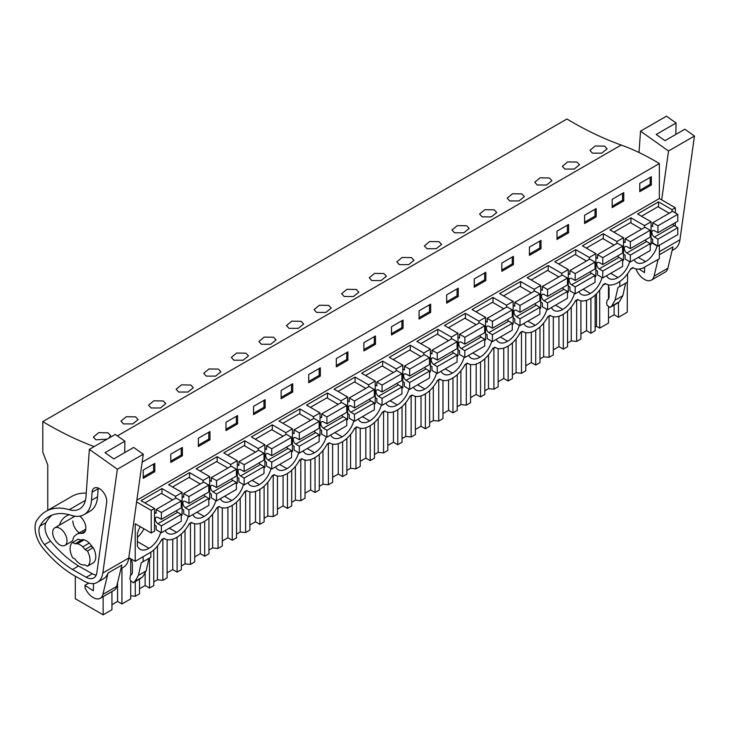 <?xml version="1.0" encoding="UTF-8"?>
<svg xmlns="http://www.w3.org/2000/svg" width="731" height="731" viewBox="0 0 731 731"><rect width="100%" height="100%" fill="white"/><g stroke="black" fill="none" stroke-linecap="round" stroke-linejoin="round"><path stroke-width="1.1" d="M94.171 446.595A374.519 216.23 -120 0 1 42.8 421.604L566.936 118.998A374.519 216.23 -120 0 0 621.176 145.04L117.389 435.895M675.353 212.931L675.353 207.768L659.353 198.53L659.353 163.57A252.076 145.533 -120 0 0 621.176 145.04M675.353 226.254L675.353 222.626M643.033 267.975L659.353 258.737L659.353 245.241M627.28 282.248L627.28 312.21L618.481 317.291L614.113 314.769L608.494 318.003M42.8 421.604L42.8 452.187L47.771 464.98L47.771 510.311M121.931 568.142L121.931 603.97L130.73 598.89L130.73 581.099M121.931 603.97L117.563 601.449L111.944 604.683M75.302 576.202L75.302 598.744L103.144 614.817L111.944 609.736L111.944 591.553M595.144 327.086L596.505 326.291L599.694 328.137L608.494 323.056L608.494 307.248M590.895 298.257L590.895 333.217L595.144 330.759L595.144 295.096M590.895 333.217L586.527 330.695L580.907 333.93M567.558 343.013L571.249 340.884L576.658 341.432L580.907 338.983L580.907 300.797M563.309 314.184L563.309 349.144L567.558 346.686L567.558 311.022M563.309 349.144L558.941 346.622L553.321 349.857M539.971 358.939L543.663 356.81L549.072 357.358L553.321 354.91L553.321 316.724M535.722 330.11L535.722 365.071L539.971 362.613L539.971 326.949M535.722 365.071L531.355 362.549L525.735 365.783M512.385 374.866L516.077 372.737L521.486 373.285L525.735 370.836L525.735 332.651M508.136 346.037L508.136 380.997L512.385 378.539L512.385 342.876M508.136 380.997L503.769 378.475L498.149 381.71M484.799 390.793L488.491 388.664L493.9 389.212L498.149 386.763L498.149 348.577M480.55 361.964L480.55 396.924L484.799 394.466L484.799 358.802M480.55 396.924L476.183 394.402L470.563 397.637M457.213 406.719L460.905 404.59L466.314 405.138L470.563 402.69L470.563 364.504M452.964 377.89L452.964 412.851L457.213 410.393L457.213 374.729M452.964 412.851L448.596 410.329L442.977 413.563M429.627 422.646L433.319 420.517L438.728 421.065L442.977 418.616L442.977 380.431M425.378 393.817L425.378 428.777L429.627 426.319L429.627 390.656M425.378 428.777L421.01 426.255L415.391 429.49M402.041 438.573L405.732 436.444L411.142 436.992L415.391 434.543L415.391 396.357M397.792 409.744L397.792 444.704L402.041 442.246L402.041 406.582M397.792 444.704L393.424 442.182L387.805 445.417M374.455 454.499L378.146 452.37L383.556 452.918L387.805 450.47L387.805 412.284M370.206 425.67L370.206 460.631L374.455 458.173L374.455 422.509M370.206 460.631L365.838 458.109L360.219 461.343M346.869 470.426L350.56 468.297L355.97 468.845L360.219 466.396L360.219 428.211M342.62 441.597L342.62 476.557L346.869 474.099L346.869 438.436M342.62 476.557L338.252 474.035L332.632 477.27M319.283 486.353L322.974 484.224L328.383 484.772L332.632 482.323L332.632 444.137M315.034 457.524L315.034 492.484L319.283 490.026L319.283 454.362M315.034 492.484L310.666 489.962L305.046 493.197M291.696 502.279L295.388 500.15L300.797 500.698L305.046 498.25L305.046 460.064M287.447 473.45L287.447 508.41L291.696 505.953L291.696 470.289M287.447 508.41L283.08 505.889L277.46 509.123M264.11 518.206L267.802 516.077L273.211 516.625L277.46 514.176L277.46 475.991M259.861 489.377L259.861 524.337L264.11 521.879L264.11 486.216M259.861 524.337L255.494 521.815L249.874 525.05M236.524 534.133L240.216 532.004L245.625 532.552L249.874 530.103L249.874 491.917M232.275 505.304L232.275 540.264L236.524 537.806L236.524 502.142M232.275 540.264L227.908 537.742L222.288 540.977M208.938 550.059L212.63 547.93L218.039 548.478L222.288 546.03L222.288 507.844M204.689 521.23L204.689 556.19L208.938 553.732L208.938 518.069M204.689 556.19L200.321 553.669L194.702 556.903M181.352 565.986L185.044 563.857L190.453 564.405L194.702 561.956L194.702 523.771M177.103 537.157L177.103 572.117L181.352 569.659L181.352 533.995M177.103 572.117L172.735 569.595L167.116 572.83M153.766 581.913L157.457 579.784L162.867 580.332L167.116 577.883L167.116 539.697M149.517 558.082L149.517 588.044L153.766 585.586L153.766 549.922M149.517 588.044L145.149 585.522L139.53 588.757M130.73 595.792L135.281 596.258L139.53 593.81L139.53 579.098M608.494 299.299L608.494 285.83M618.481 302.406L618.481 317.291M599.694 290.079L599.694 328.137M129.972 558.31L128.574 559.124M633.183 267.793L630.332 269.437M605.597 283.719L602.746 285.364M578.011 299.646L575.16 301.291M550.425 315.573L547.574 317.217M522.839 331.499L519.988 333.144M495.252 347.426L492.402 349.071M467.666 363.353L464.815 364.997M440.08 379.279L437.229 380.924M412.494 395.206L409.643 396.851M384.908 411.133L382.057 412.777M357.322 427.059L354.471 428.704M329.736 442.986L326.885 444.631M302.15 458.913L299.299 460.557M274.564 474.839L271.713 476.484M246.977 490.766L244.127 492.411M219.391 506.693L216.54 508.337M191.805 522.619L188.954 524.264M164.219 538.546L161.368 540.191M163.863 538.336L164.612 538.765A23.41 13.514 120 0 1 163.908 538.308L161.697 539.579A23.41 13.514 120 0 1 151.381 551.859L135.217 561.344L135.217 523.752L151.216 532.99L151.216 510.375L136.606 501.941M164.612 538.765A23.41 13.514 120 0 0 176.317 537.614L176.875 537.294A23.41 13.514 120 0 0 189.283 523.652L191.495 522.382A23.41 13.514 120 0 0 192.198 522.839A23.41 13.514 120 0 0 203.903 521.687L204.461 521.367A23.41 13.514 120 0 0 216.869 507.725L219.081 506.455A23.41 13.514 120 0 0 219.784 506.912A23.41 13.514 120 0 0 231.489 505.761L232.047 505.441A23.41 13.514 120 0 0 244.456 491.799L246.667 490.528A23.41 13.514 120 0 0 247.37 490.985A23.41 13.514 120 0 0 259.076 489.834L259.633 489.514A23.41 13.514 120 0 0 272.042 475.872L274.253 474.602A23.41 13.514 120 0 0 274.957 475.059A23.41 13.514 120 0 0 286.662 473.907L287.219 473.587A23.41 13.514 120 0 0 299.628 459.945L301.839 458.675A23.41 13.514 120 0 0 302.543 459.132A23.41 13.514 120 0 0 314.248 457.981L314.805 457.661A23.41 13.514 120 0 0 327.214 444.019L329.425 442.748A23.41 13.514 120 0 0 330.129 443.205A23.41 13.514 120 0 0 341.834 442.054L342.391 441.734A23.41 13.514 120 0 0 354.8 428.092L357.011 426.822A23.41 13.514 120 0 0 357.715 427.279A23.41 13.514 120 0 0 369.42 426.127L369.977 425.808A23.41 13.514 120 0 0 382.386 412.165L384.597 410.895A23.41 13.514 120 0 0 385.301 411.352A23.41 13.514 120 0 0 397.006 410.201L397.563 409.881A23.41 13.514 120 0 0 409.972 396.239L412.183 394.968A23.41 13.514 120 0 0 412.887 395.425A23.41 13.514 120 0 0 424.592 394.274L425.15 393.954A23.41 13.514 120 0 0 437.558 380.312L439.77 379.042A23.41 13.514 120 0 0 440.473 379.499A23.41 13.514 120 0 0 452.178 378.347L452.736 378.028A23.41 13.514 120 0 0 465.144 364.385L467.356 363.115A23.41 13.514 120 0 0 468.059 363.572A23.41 13.514 120 0 0 479.764 362.421L480.322 362.101A23.41 13.514 120 0 0 492.731 348.459L494.942 347.188A23.41 13.514 120 0 0 495.645 347.645A23.41 13.514 120 0 0 507.351 346.494L507.908 346.174A23.41 13.514 120 0 0 520.317 332.532L522.528 331.262A23.41 13.514 120 0 0 523.232 331.719A23.41 13.514 120 0 0 534.937 330.567L535.494 330.248A23.41 13.514 120 0 0 547.903 316.605L550.114 315.335A23.41 13.514 120 0 0 550.818 315.792A23.41 13.514 120 0 0 562.523 314.641L563.08 314.321A23.41 13.514 120 0 0 575.489 300.679L577.7 299.408A23.41 13.514 120 0 0 578.404 299.865A23.41 13.514 120 0 0 590.109 298.714L590.666 298.394A23.41 13.514 120 0 0 603.075 284.752L605.286 283.482A23.41 13.514 120 0 0 605.99 283.939A23.41 13.514 120 0 0 617.695 282.787L618.252 282.468A23.41 13.514 120 0 0 630.661 268.825L632.872 267.555A23.41 13.514 120 0 0 633.576 268.012A23.41 13.514 120 0 0 643.189 267.911L643.189 268.067M634.161 259.788A17.169 9.914 120 0 0 636.701 262.612A17.169 9.914 120 0 0 645.555 261.597A17.169 9.914 120 0 0 657.142 245.981L651.074 242.482M523.816 323.495A17.169 9.914 120 0 0 526.357 326.318A17.169 9.914 120 0 0 535.211 325.304A17.169 9.914 120 0 0 546.889 309.368M551.402 307.568A17.169 9.914 120 0 0 553.943 310.392A17.169 9.914 120 0 0 562.797 309.377A17.169 9.914 120 0 0 574.475 293.442M578.989 291.642A17.169 9.914 120 0 0 581.529 294.465A17.169 9.914 120 0 0 590.383 293.451A17.169 9.914 120 0 0 602.061 277.515M606.575 275.715A17.169 9.914 120 0 0 609.115 278.538A17.169 9.914 120 0 0 617.969 277.524A17.169 9.914 120 0 0 629.647 261.588M413.472 387.202A17.169 9.914 120 0 0 416.012 390.025A17.169 9.914 120 0 0 424.866 389.011A17.169 9.914 120 0 0 436.544 373.075M468.644 355.348A17.169 9.914 120 0 0 471.184 358.172A17.169 9.914 120 0 0 480.039 357.157A17.169 9.914 120 0 0 491.716 341.222M496.23 339.422A17.169 9.914 120 0 0 498.77 342.245A17.169 9.914 120 0 0 507.625 341.231A17.169 9.914 120 0 0 519.302 325.295M192.783 514.615A17.169 9.914 120 0 0 195.323 517.438A17.169 9.914 120 0 0 204.177 516.424A17.169 9.914 120 0 0 215.855 500.488M385.886 403.128A17.169 9.914 120 0 0 388.426 405.952A17.169 9.914 120 0 0 397.28 404.937A17.169 9.914 120 0 0 408.958 389.002M220.369 498.688A17.169 9.914 120 0 0 222.909 501.512A17.169 9.914 120 0 0 231.764 500.497A17.169 9.914 120 0 0 243.441 484.562M303.127 450.908A17.169 9.914 120 0 0 305.668 453.732A17.169 9.914 120 0 0 314.522 452.717A17.169 9.914 120 0 0 326.2 436.782M330.714 434.982A17.169 9.914 120 0 0 333.254 437.805A17.169 9.914 120 0 0 342.108 436.791A17.169 9.914 120 0 0 353.786 420.855M358.3 419.055A17.169 9.914 120 0 0 360.84 421.878A17.169 9.914 120 0 0 369.694 420.864A17.169 9.914 120 0 0 381.372 404.928M247.955 482.762A17.169 9.914 120 0 0 250.495 485.585A17.169 9.914 120 0 0 259.35 484.571A17.169 9.914 120 0 0 271.027 468.635M275.541 466.835A17.169 9.914 120 0 0 278.082 469.658A17.169 9.914 120 0 0 286.936 468.644A17.169 9.914 120 0 0 298.613 452.708M441.058 371.275A17.169 9.914 120 0 0 443.598 374.098A17.169 9.914 120 0 0 452.452 373.084A17.169 9.914 120 0 0 464.13 357.148M165.197 530.542A17.169 9.914 120 0 0 167.737 533.365A17.169 9.914 120 0 0 176.591 532.351A17.169 9.914 120 0 0 188.269 516.415M140.288 526.685A17.169 9.914 120 0 0 137.419 533.319L137.419 546.039A17.169 9.914 120 0 0 140.151 549.292A17.169 9.914 120 0 0 149.005 548.277A17.169 9.914 120 0 0 160.683 532.342M151.216 510.375L154.524 508.465L154.524 531.081L151.216 532.99M644.459 227.533L644.459 225.605L651.074 221.785L651.074 244.401L650.206 244.903M616.873 243.46L616.873 241.532L623.488 237.712L623.488 260.327L622.62 260.83M589.287 259.386L589.287 257.458L595.902 253.639L595.902 276.254L595.034 276.757M561.7 275.313L561.7 273.385L568.316 269.565L568.316 292.181L567.448 292.683M534.114 291.24L534.114 289.312L540.73 285.492L540.73 308.107L539.862 308.61M506.528 307.166L506.528 305.238L513.144 301.419L513.144 324.034L512.276 324.537M478.942 323.093L478.942 321.165L485.558 317.345L485.558 339.961L484.69 340.463M451.356 339.02L451.356 337.092L457.971 333.272L457.971 355.887L457.103 356.39M423.77 354.946L423.77 353.018L430.385 349.199L430.385 371.814L429.517 372.317M396.184 370.873L396.184 368.945L402.799 365.125L402.799 387.741L401.931 388.243M368.598 386.8L368.598 384.871L375.213 381.052L375.213 403.667L374.345 404.17M341.011 402.726L341.011 400.798L347.627 396.979L347.627 419.594L346.759 420.097M313.425 418.653L313.425 416.725L320.041 412.905L320.041 435.521L319.173 436.023M285.839 434.579L285.839 432.651L292.455 428.832L292.455 451.447L291.587 451.95M258.253 450.506L258.253 448.578L264.869 444.759L264.869 467.374L264.001 467.877M230.667 466.433L230.667 464.505L237.283 460.685L237.283 483.301L236.415 483.803M203.081 482.359L203.081 480.431L209.696 476.612L209.696 499.227L208.828 499.73M175.495 498.286L175.495 496.358L182.11 492.539L182.11 515.154L181.242 515.657M675.353 207.768L672.045 209.678L658.521 201.875L637.56 213.982L651.074 221.785M672.045 211.606L672.045 209.678M659.353 198.53L136.852 500.196M154.524 508.465L141.01 500.662L161.971 488.555L175.495 496.358M182.11 492.539L168.596 484.735L189.557 472.628L203.081 480.431M209.696 476.612L196.182 468.809L217.144 456.701L230.667 464.505M237.283 460.685L223.768 452.882L244.73 440.775L258.253 448.578M264.869 444.759L251.354 436.955L272.316 424.848L285.839 432.651M292.455 428.832L278.94 421.029L299.902 408.921L313.425 416.725M320.041 412.905L306.527 405.102L327.488 392.995L341.011 400.798M347.627 396.979L334.113 389.175L355.074 377.068L368.598 384.871M375.213 381.052L361.699 373.249L382.66 361.141L396.184 368.945M402.799 365.125L389.285 357.322L410.246 345.215L423.77 353.018M430.385 349.199L416.871 341.395L437.832 329.288L451.356 337.092M457.971 333.272L444.457 325.469L465.419 313.361L478.942 321.165M485.558 317.345L472.043 309.542L493.005 297.435L506.528 305.238M513.144 301.419L499.629 293.615L520.591 281.508L534.114 289.312M540.73 285.492L527.215 277.689L548.177 265.581L561.7 273.385M568.316 269.565L554.802 261.762L575.763 249.655L589.287 257.458M595.902 253.639L582.388 245.835L603.349 233.728L616.873 241.532M623.488 237.712L609.974 229.909L630.935 217.801L644.459 225.605M659.353 163.57L142.17 462.166M639.762 183.399L639.762 191.677L651.348 184.989L651.348 176.71L639.762 183.399M347.901 360.182L347.901 351.903L336.315 358.592L336.315 366.871L347.901 360.182L346.732 359.506L346.732 352.58M320.315 376.109L320.315 367.83L308.729 374.519L308.729 382.797L320.315 376.109L319.145 375.432L319.145 368.506M391.487 326.739L391.487 335.017L403.073 328.329L403.073 320.05L391.487 326.739M363.901 342.665L363.901 350.944L375.487 344.255L375.487 335.977L363.901 342.665M237.557 423.889L237.557 415.61L225.97 422.299L225.97 430.577L237.557 423.889L236.387 423.212L236.387 416.286M198.384 438.225L198.384 446.504L209.971 439.815L209.971 431.537L198.384 438.225M292.729 392.035L292.729 383.757L281.143 390.445L281.143 398.724L292.729 392.035L291.559 391.359L291.559 384.433M253.556 406.372L253.556 414.651L265.143 407.962L265.143 399.683L253.556 406.372M568.59 232.769L568.59 224.49L557.004 231.179L557.004 239.457L568.59 232.769L567.42 232.093L567.42 225.166M529.418 247.105L529.418 255.384L541.004 248.695L541.004 240.417L529.418 247.105M623.762 200.915L623.762 192.637L612.176 199.325L612.176 207.604L623.762 200.915L622.593 200.239L622.593 193.313M596.176 216.842L596.176 208.563L584.59 215.252L584.59 223.531L596.176 216.842L595.007 216.166L595.007 209.24M446.659 294.885L446.659 303.164L458.246 296.475L458.246 288.197L446.659 294.885M430.66 312.402L430.66 304.123L419.073 310.812L419.073 319.091L430.66 312.402L429.49 311.726L429.49 304.8M501.832 263.032L501.832 271.311L513.418 264.622L513.418 256.343L501.832 263.032M485.832 280.549L485.832 272.27L474.245 278.959L474.245 287.237L485.832 280.549L484.662 279.872L484.662 272.946M182.384 455.742L182.384 447.463L170.798 454.152L170.798 462.431L182.384 455.742L181.215 455.066L181.215 448.14M154.798 471.669L154.798 463.39L143.212 470.079L143.212 478.357L154.798 471.669L153.629 470.992L153.629 464.066M592.457 153.144L601.777 153.154L607.095 148.832L604.564 146.127L595.244 145.981L589.926 150.358L592.457 153.144M344.182 296.484L341.651 293.698L346.969 289.321L356.289 289.467L358.82 292.172L353.502 296.494L344.182 296.484M316.596 312.411L325.916 312.42L331.234 308.098L328.703 305.394L319.383 305.247L314.065 309.624L316.596 312.411M151.079 407.971L160.4 407.98L165.718 403.658L163.187 400.953L153.866 400.807L148.548 405.184L151.079 407.971M178.666 392.044L187.986 392.054L193.304 387.732L190.773 385.027L181.452 384.881L176.134 389.257L178.666 392.044M206.252 376.118L215.572 376.127L220.89 371.805L218.359 369.1L209.039 368.954L203.721 373.331L206.252 376.118M261.424 344.264L270.744 344.274L276.062 339.952L273.531 337.247L264.211 337.101L258.893 341.478L261.424 344.264M454.527 232.778L451.996 229.991L457.314 225.614L466.634 225.76L469.165 228.465L463.847 232.787L454.527 232.778M509.699 200.924L519.019 200.934L524.337 196.612L521.806 193.907L512.486 193.761L507.168 198.138L509.699 200.924M482.113 216.851L491.433 216.86L496.751 212.538L494.22 209.834L484.9 209.687L479.582 214.064L482.113 216.851M564.871 169.071L562.34 166.284L567.658 161.907L576.978 162.054L579.509 164.758L574.191 169.08L564.871 169.071M537.285 184.998L546.605 185.007L551.923 180.685L549.392 177.98L540.072 177.834L534.754 182.211L537.285 184.998M371.768 280.558L381.089 280.567L386.407 276.245L383.876 273.54L374.555 273.394L369.237 277.771L371.768 280.558M399.354 264.631L408.675 264.64L413.993 260.318L411.462 257.614L402.141 257.467L396.823 261.844L399.354 264.631M426.941 248.704L436.261 248.714L441.579 244.392L439.048 241.687L429.727 241.541L424.409 245.918L426.941 248.704M289.01 328.338L298.33 328.347L303.648 324.025L301.117 321.32L291.797 321.174L286.479 325.551L289.01 328.338M123.493 423.898L132.814 423.907L138.132 419.585L135.601 416.88L126.28 416.734L120.962 421.111L123.493 423.898M233.838 360.191L243.158 360.2L248.476 355.878L245.945 353.174L236.625 353.027L231.307 357.404L233.838 360.191M107.046 439.157L95.907 439.824L93.376 437.037L98.694 432.661L108.014 432.807L110.545 435.512L108.873 438.107M614.113 305.101L614.113 314.769M619.815 281.472L619.815 286.552L627.536 282.093L627.536 273.805M617.933 287.575L619.76 286.525L617.933 287.575L615.082 300.167L622.812 295.708L625.635 283.189M622.812 295.708L619.358 301.702L617.531 303.118M615.082 300.167L611.637 306.161L610.01 307.459L607.242 305.439L606.575 303.411L607.123 300.13L608.265 299.463L609.069 297.681L609.069 287.996L608.219 284.816M645.555 261.597L638.291 257.403M658.521 207.037L658.521 201.875M651.348 184.989L650.179 184.313L650.179 177.386M650.179 184.313L639.762 190.325M617.732 303L609.91 307.523L617.64 303.063M596.505 293.78L596.505 326.291M103.144 596.633L103.144 614.817M135.217 561.344L128.82 557.643M130.73 558.749L130.73 575.169M59.851 528.339A10.143 5.857 60 0 1 66.475 537.276A10.143 5.857 60 0 1 64.922 545.408A10.143 5.857 60 0 1 59.851 544.906A10.143 5.857 60 0 1 53.226 535.969A10.143 5.857 60 0 1 54.779 527.837A10.143 5.857 60 0 1 59.851 528.339M75.083 543.818A11.705 6.762 60 0 1 77.34 543.736A11.705 6.753 60 0 1 82.749 546.861A11.705 6.762 60 0 1 85.006 549.557L87.446 550.964A14.044 8.105 60 0 1 87.446 566.251L85.006 564.844A11.705 6.762 60 0 1 82.247 564.816A11.705 6.753 60 0 1 77.842 562.267A11.705 6.762 60 0 1 75.083 559.114L72.643 557.707A14.044 8.105 60 0 1 72.643 542.411L75.083 543.818L80.876 540.474L78.436 539.067L72.643 542.411M85.006 549.557L90.799 546.212L93.239 547.62L87.446 550.964M117.563 582.79L117.563 601.449M131.278 559.069L132.384 563.208L132.384 572.894L131.58 574.676L130.438 575.343L129.88 578.623L130.547 580.661L133.316 582.671L134.952 581.373L138.397 575.379L141.247 562.788L143.075 561.737L141.247 562.788M140.845 578.331L133.225 582.744L142.673 576.914L146.127 570.92L148.95 558.402M150.851 552.316L150.851 557.305L143.075 561.737M143.13 561.764L143.13 556.775M149.005 548.277L137.419 541.589M143.879 528.76A17.169 9.914 -60 0 1 137.419 537.322M161.971 493.717L161.971 488.555M153.629 470.992L143.212 477.005M93.239 547.62A14.044 8.105 60 0 1 93.239 562.907L87.446 566.251M617.969 277.524L610.705 273.33M571.249 307.111L571.249 340.884M576.658 300.423L576.658 341.432M630.935 222.964L630.935 217.801M586.527 300.322L586.527 330.695M622.593 200.239L612.176 206.252M590.383 293.451L583.119 289.257M543.663 323.038L543.663 356.81M549.072 316.349L549.072 357.358M603.349 238.891L603.349 233.728M558.941 316.249L558.941 346.622M595.007 216.166L584.59 222.178M562.797 309.377L555.533 305.183M516.077 338.965L516.077 372.737M521.486 332.276L521.486 373.285M575.763 254.817L575.763 249.655M531.355 332.176L531.355 362.549M567.42 232.093L557.004 238.105M535.211 325.304L527.946 321.11M488.491 354.891L488.491 388.664M493.9 348.203L493.9 389.212M548.177 270.744L548.177 265.581M503.769 348.102L503.769 378.475M541.004 248.695L539.834 248.019L539.834 241.093M539.834 248.019L529.418 254.032M507.625 341.231L500.36 337.037M460.905 370.818L460.905 404.59M466.314 364.129L466.314 405.138M520.591 286.671L520.591 281.508M476.183 364.029L476.183 394.402M513.418 264.622L512.248 263.946L512.248 257.02M512.248 263.946L501.832 269.958M480.039 357.157L472.774 352.963M433.319 386.745L433.319 420.517M438.728 380.056L438.728 421.065M493.005 302.597L493.005 297.435M448.596 379.956L448.596 410.329M484.662 279.872L474.245 285.885M452.452 373.084L445.188 368.89M405.732 402.671L405.732 436.444M411.142 395.983L411.142 436.992M465.419 318.524L465.419 313.361M421.01 395.882L421.01 426.255M458.246 296.475L457.076 295.799L457.076 288.873M457.076 295.799L446.659 301.812M424.866 389.011L417.602 384.817M378.146 418.598L378.146 452.37M383.556 411.909L383.556 452.918M437.832 334.451L437.832 329.288M393.424 411.809L393.424 442.182M429.49 311.726L419.073 317.738M397.28 404.937L390.016 400.743M350.56 434.525L350.56 468.297M355.97 427.836L355.97 468.845M410.246 350.377L410.246 345.215M365.838 427.736L365.838 458.109M403.073 328.329L401.904 327.652L401.904 320.726M401.904 327.652L391.487 333.665M369.694 420.864L362.43 416.67M322.974 450.451L322.974 484.224M328.383 443.763L328.383 484.772M382.66 366.304L382.66 361.141M338.252 443.662L338.252 474.035M375.487 344.255L374.318 343.579L374.318 336.653M374.318 343.579L363.901 349.592M342.108 436.791L334.844 432.597M295.388 466.378L295.388 500.15M300.797 459.689L300.797 500.698M355.074 382.231L355.074 377.068M310.666 459.589L310.666 489.962M346.732 359.506L336.315 365.518M314.522 452.717L307.258 448.523M267.802 482.305L267.802 516.077M273.211 475.616L273.211 516.625M327.488 398.157L327.488 392.995M283.08 475.515L283.08 505.889M319.145 375.432L308.729 381.445M286.936 468.644L279.671 464.45M240.216 498.231L240.216 532.004M245.625 491.543L245.625 532.552M299.902 414.084L299.902 408.921M255.494 491.442L255.494 521.815M291.559 391.359L281.143 397.372M259.35 484.571L252.085 480.377M212.63 514.158L212.63 547.93M218.039 507.469L218.039 548.478M272.316 430.011L272.316 424.848M227.908 507.369L227.908 537.742M265.143 407.962L263.973 407.286L263.973 400.36M263.973 407.286L253.556 413.298M231.764 500.497L224.499 496.303M185.044 530.085L185.044 563.857M190.453 523.396L190.453 564.405M244.73 445.937L244.73 440.775M200.321 523.295L200.321 553.669M236.387 423.212L225.97 429.225M204.177 516.424L196.913 512.23M157.457 546.011L157.457 579.784M162.867 539.323L162.867 580.332M217.144 461.864L217.144 456.701M172.735 539.222L172.735 569.595M209.971 439.815L208.801 439.139L208.801 432.213M208.801 439.139L198.384 445.152M176.591 532.351L169.327 528.157M135.281 581.556L135.281 596.258M189.557 477.791L189.557 472.628M145.149 573.744L145.149 585.522M181.215 455.066L170.798 461.078M672.794 224.097A3.902 2.257 -120 0 0 674.238 225.587L677.792 227.725L657.927 239.183L657.927 246.064L652.692 243.039L652.692 239.211L651.074 238.288M657.927 246.064L677.792 234.596L677.792 227.725M669.24 213.224L657.973 206.718L641.48 216.239M674.238 225.587L654.382 237.054A3.902 2.257 -120 0 1 652.025 233.618A3.902 2.257 -120 0 1 652.673 230.649A3.902 2.257 -120 0 1 654.382 230.713L657.927 232.677L677.792 221.21L677.792 214.338L672.547 211.314L652.692 222.781L652.692 226.601L651.074 225.669M657.927 232.677L657.927 225.806L652.692 222.781M654.382 237.054L657.927 239.183M677.792 214.338L657.927 225.806M645.208 240.024A3.902 2.257 -120 0 0 646.652 241.513L650.206 243.651L630.341 255.11L630.341 261.99L625.106 258.966L625.106 255.137L623.488 254.214M630.341 261.99L650.206 250.523L650.206 243.651M641.654 229.15L630.387 222.644L613.894 232.166M646.652 241.513L626.796 252.981A3.902 2.257 -120 0 1 624.438 249.545A3.902 2.257 -120 0 1 625.087 246.575A3.902 2.257 -120 0 1 626.796 246.639L630.341 248.604L650.206 237.136L650.206 230.265L644.961 227.24L625.106 238.708L625.106 242.528L623.488 241.595M630.341 248.604L630.341 241.733L625.106 238.708M626.796 252.981L630.341 255.11M650.206 230.265L630.341 241.733M617.622 255.951A3.902 2.257 -120 0 0 619.066 257.44L622.62 259.578L602.755 271.037L602.755 277.917L597.519 274.893L597.519 271.064L595.902 270.141M602.755 277.917L622.62 266.45L622.62 259.578M614.067 245.077L602.801 238.571L586.308 248.092M619.066 257.44L599.21 268.907A3.902 2.257 -120 0 1 596.852 265.472A3.902 2.257 -120 0 1 597.501 262.502A3.902 2.257 -120 0 1 599.21 262.566L602.755 264.531L622.62 253.063L622.62 246.192L617.375 243.167L597.519 254.635L597.519 258.454L595.902 257.522M602.755 264.531L602.755 257.659L597.519 254.635M599.21 268.907L602.755 271.037M622.62 246.192L602.755 257.659M590.036 271.877A3.902 2.257 -120 0 0 591.48 273.367L595.034 275.505L575.169 286.963L575.169 293.844L569.933 290.819L569.933 286.991L568.316 286.068M575.169 293.844L595.034 282.376L595.034 275.505M586.481 261.004L575.215 254.498L558.722 264.019M591.48 273.367L571.624 284.834A3.902 2.257 -120 0 1 569.266 281.398A3.902 2.257 -120 0 1 569.915 278.429A3.902 2.257 -120 0 1 571.624 278.493L575.169 280.457L595.034 268.99L595.034 262.118L589.789 259.094L569.933 270.561L569.933 274.381L568.316 273.449M575.169 280.457L575.169 273.586L569.933 270.561M571.624 284.834L575.169 286.963M595.034 262.118L575.169 273.586M562.45 287.804A3.902 2.257 -120 0 0 563.893 289.293L567.448 291.431L547.583 302.89L547.583 309.77L542.347 306.746L542.347 302.917L540.73 301.994M547.583 309.77L567.448 298.303L567.448 291.431M558.895 276.93L547.629 270.424L531.135 279.946M563.893 289.293L544.038 300.761A3.902 2.257 -120 0 1 541.68 297.325A3.902 2.257 -120 0 1 542.329 294.355A3.902 2.257 -120 0 1 544.038 294.419L547.583 296.384L567.448 284.916L567.448 278.045L562.203 275.02L542.347 286.488L542.347 290.308L540.73 289.375M547.583 296.384L547.583 289.513L542.347 286.488M544.038 300.761L547.583 302.89M567.448 278.045L547.583 289.513M534.864 303.73A3.902 2.257 -120 0 0 536.307 305.22L539.862 307.358L519.997 318.817L519.997 325.697L514.761 322.673L514.761 318.844L513.144 317.921M519.997 325.697L539.862 314.229L539.862 307.358M531.309 292.857L520.043 286.351L503.549 295.872M536.307 305.22L516.452 316.687A3.902 2.257 -120 0 1 514.094 313.252A3.902 2.257 -120 0 1 514.743 310.282A3.902 2.257 -120 0 1 516.452 310.346L519.997 312.311L539.862 300.843L539.862 293.972L534.617 290.947L514.761 302.415L514.761 306.234L513.144 305.302M519.997 312.311L519.997 305.439L514.761 302.415M516.452 316.687L519.997 318.817M539.862 293.972L519.997 305.439M507.277 319.657A3.902 2.257 -120 0 0 508.73 321.147L512.276 323.285L492.411 334.743L492.411 341.624L487.175 338.599L487.175 334.771L485.558 333.848M492.411 341.624L512.276 330.156L512.276 323.285M503.723 308.784L492.456 302.278L475.963 311.799M508.73 321.147L488.865 332.614A3.902 2.257 -120 0 1 486.508 329.178A3.902 2.257 -120 0 1 487.157 326.209A3.902 2.257 -120 0 1 488.865 326.273L492.411 328.237L512.276 316.77L512.276 309.898L507.031 306.874L487.175 318.341L487.175 322.161L485.558 321.229M492.411 328.237L492.411 321.366L487.175 318.341M488.865 332.614L492.411 334.743M512.276 309.898L492.411 321.366M479.691 335.584A3.902 2.257 -120 0 0 481.144 337.073L484.69 339.211L464.825 350.67L464.825 357.55L459.589 354.526L459.589 350.697L457.971 349.774M464.825 357.55L484.69 346.083L484.69 339.211M476.137 324.71L464.87 318.204L448.377 327.726M481.144 337.073L461.279 348.541A3.902 2.257 -120 0 1 458.922 345.105A3.902 2.257 -120 0 1 459.571 342.135A3.902 2.257 -120 0 1 461.279 342.199L464.825 344.164L484.69 332.696L484.69 325.825L479.445 322.8L459.589 334.268L459.589 338.087L457.971 337.155M464.825 344.164L464.825 337.293L459.589 334.268M461.279 348.541L464.825 350.67M484.69 325.825L464.825 337.293M452.105 351.51A3.902 2.257 -120 0 0 453.558 353L457.103 355.138L437.239 366.596L437.239 373.477L432.003 370.453L432.003 366.624L430.385 365.701M437.239 373.477L457.103 362.009L457.103 355.138M448.551 340.637L437.284 334.131L420.791 343.652M453.558 353L433.693 364.467A3.902 2.257 -120 0 1 431.336 361.032A3.902 2.257 -120 0 1 431.984 358.062A3.902 2.257 -120 0 1 433.693 358.126L437.239 360.091L457.103 348.623L457.103 341.752L451.859 338.727L432.003 350.195L432.003 354.014L430.385 353.082M437.239 360.091L437.239 353.219L432.003 350.195M433.693 364.467L437.239 366.596M457.103 341.752L437.239 353.219M424.519 367.437A3.902 2.257 -120 0 0 425.972 368.927L429.517 371.065L409.652 382.523L409.652 389.404L404.417 386.379L404.417 382.551L402.799 381.628M409.652 389.404L429.517 377.936L429.517 371.065M420.965 356.564L409.698 350.058L393.205 359.579M425.972 368.927L406.107 380.394A3.902 2.257 -120 0 1 403.75 376.958A3.902 2.257 -120 0 1 404.398 373.989A3.902 2.257 -120 0 1 406.107 374.053L409.652 376.017L429.517 364.55L429.517 357.678L424.282 354.654L404.417 366.121L404.417 369.941L402.799 369.009M409.652 376.017L409.652 369.146L404.417 366.121M406.107 380.394L409.652 382.523M429.517 357.678L409.652 369.146M396.933 383.364A3.902 2.257 -120 0 0 398.386 384.853L401.931 386.991L382.066 398.45L382.066 405.33L376.83 402.306L376.83 398.486L375.213 397.554M382.066 405.33L401.931 393.863L401.931 386.991M393.379 372.49L382.112 365.984L365.619 375.506M398.386 384.853L378.521 396.321A3.902 2.257 -120 0 1 376.163 392.885A3.902 2.257 -120 0 1 376.812 389.915A3.902 2.257 -120 0 1 378.521 389.979L382.066 391.944L401.931 380.476L401.931 373.605L396.695 370.58L376.83 382.048L376.83 385.867L375.213 384.935M382.066 391.944L382.066 385.073L376.83 382.048M378.521 396.321L382.066 398.45M401.931 373.605L382.066 385.073M369.347 399.29A3.902 2.257 -120 0 0 370.8 400.78L374.345 402.918L354.48 414.376L354.48 421.257L349.244 418.233L349.244 414.413L347.627 413.481M354.48 421.257L374.345 409.789L374.345 402.918M365.792 388.417L354.526 381.911L338.033 391.432M370.8 400.78L350.935 412.247A3.902 2.257 -120 0 1 348.577 408.812A3.902 2.257 -120 0 1 349.226 405.842A3.902 2.257 -120 0 1 350.935 405.906L354.48 407.871L374.345 396.403L374.345 389.532L369.109 386.507L349.244 397.975L349.244 401.794L347.627 400.862M354.48 407.871L354.48 400.999L349.244 397.975M350.935 412.247L354.48 414.376M374.345 389.532L354.48 400.999M341.761 415.217A3.902 2.257 -120 0 0 343.214 416.707L346.759 418.845L326.894 430.303L326.894 437.184L321.658 434.159L321.658 430.34L320.041 429.408M326.894 437.184L346.759 425.716L346.759 418.845M338.206 404.344L326.94 397.838L310.447 407.359M343.214 416.707L323.349 428.174A3.902 2.257 -120 0 1 320.991 424.738A3.902 2.257 -120 0 1 321.64 421.769A3.902 2.257 -120 0 1 323.349 421.833L326.894 423.797L346.759 412.33L346.759 405.458L341.523 402.434L321.658 413.901L321.658 417.721L320.041 416.789M326.894 423.797L326.894 416.926L321.658 413.901M323.349 428.174L326.894 430.303M346.759 405.458L326.894 416.926M314.175 431.144A3.902 2.257 -120 0 0 315.628 432.633L319.173 434.771L299.308 446.23L299.308 453.11L294.072 450.086L294.072 446.266L292.455 445.334M299.308 453.11L319.173 441.643L319.173 434.771M310.62 420.27L299.354 413.764L282.86 423.286M315.628 432.633L295.763 444.101A3.902 2.257 -120 0 1 293.405 440.665A3.902 2.257 -120 0 1 294.054 437.695A3.902 2.257 -120 0 1 295.763 437.759L299.308 439.724L319.173 428.256L319.173 421.385L313.937 418.36L294.072 429.828L294.072 433.647L292.455 432.715M299.308 439.724L299.308 432.853L294.072 429.828M295.763 444.101L299.308 446.23M319.173 421.385L299.308 432.853M286.589 447.07A3.902 2.257 -120 0 0 288.041 448.56L291.587 450.698L271.722 462.156L271.722 469.037L266.486 466.012L266.486 462.193L264.869 461.261M271.722 469.037L291.587 457.569L291.587 450.698M283.034 436.197L271.768 429.691L255.274 439.212M288.041 448.56L268.176 460.027A3.902 2.257 -120 0 1 265.819 456.592A3.902 2.257 -120 0 1 266.468 453.622A3.902 2.257 -120 0 1 268.176 453.686L271.722 455.651L291.587 444.183L291.587 437.312L286.351 434.287L266.486 445.755L266.486 449.574L264.869 448.642M271.722 455.651L271.722 448.779L266.486 445.755M268.176 460.027L271.722 462.156M291.587 437.312L271.722 448.779M259.002 462.997A3.902 2.257 -120 0 0 260.455 464.487L264.001 466.625L244.136 478.083L244.136 484.964L238.9 481.939L238.9 478.12L237.283 477.188M244.136 484.964L264.001 473.496L264.001 466.625M255.448 452.123L244.181 445.618L227.688 455.139M260.455 464.487L240.59 475.954A3.902 2.257 -120 0 1 238.233 472.518A3.902 2.257 -120 0 1 238.882 469.549A3.902 2.257 -120 0 1 240.59 469.613L244.136 471.577L264.001 460.11L264.001 453.238L258.765 450.214L238.9 461.681L238.9 465.501L237.283 464.569M244.136 471.577L244.136 464.706L238.9 461.681M240.59 475.954L244.136 478.083M264.001 453.238L244.136 464.706M231.416 478.924A3.902 2.257 -120 0 0 232.869 480.413L236.415 482.551L216.55 494.01L216.55 500.89L211.314 497.866L211.314 494.046L209.696 493.114M216.55 500.89L236.415 489.423L236.415 482.551M227.862 468.05L216.595 461.544L200.102 471.066M232.869 480.413L213.004 491.881A3.902 2.257 -120 0 1 210.656 488.445A3.902 2.257 -120 0 1 211.296 485.475A3.902 2.257 -120 0 1 213.004 485.539L216.55 487.504L236.415 476.036L236.415 469.165L231.179 466.14L211.314 477.608L211.314 481.427L209.696 480.495M216.55 487.504L216.55 480.632L211.314 477.608M213.004 491.881L216.55 494.01M236.415 469.165L216.55 480.632M203.83 494.85A3.902 2.257 -120 0 0 205.283 496.34L208.828 498.478L188.964 509.936L188.964 516.817L183.728 513.792L183.728 509.973L182.11 509.041M188.964 516.817L208.828 505.349L208.828 498.478M200.276 483.977L189.009 477.471L172.516 486.992M205.283 496.34L185.418 507.807A3.902 2.257 -120 0 1 183.07 504.372A3.902 2.257 -120 0 1 183.709 501.402A3.902 2.257 -120 0 1 185.418 501.466L188.964 503.431L208.828 491.963L208.828 485.092L203.593 482.067L183.728 493.535L183.728 497.354L182.11 496.422M188.964 503.431L188.964 496.559L183.728 493.535M185.418 507.807L188.964 509.936M208.828 485.092L188.964 496.559M176.244 510.777A3.902 2.257 -120 0 0 177.697 512.267L181.242 514.405L161.377 525.863L161.377 532.744L156.142 529.719L156.142 525.9L154.524 524.968M161.377 532.744L181.242 521.276L181.242 514.405M172.69 499.903L161.423 493.398L144.93 502.919M177.697 512.267L157.832 523.734A3.902 2.257 -120 0 1 155.484 520.298A3.902 2.257 -120 0 1 156.123 517.329A3.902 2.257 -120 0 1 157.832 517.393L161.377 519.357L181.242 507.89L181.242 501.018L176.007 497.994L156.142 509.461L156.142 513.281L154.524 512.349M161.377 519.357L161.377 512.486L156.142 509.461M157.832 523.734L161.377 525.863M181.242 501.018L161.377 512.486M639.013 152.505L640.53 131.16L668.518 151.006L661.683 199.874M672.118 250.495L674.494 249.125A27.312 15.771 -120 0 0 679.94 239.795L659.353 251.683M636.217 268.971L636.281 269.83A14.044 8.105 -120 0 0 651.431 280.083L665.219 272.124A14.044 8.105 -120 0 0 667.851 268.25L672.986 246.877L659.353 254.754M668.518 151.006L694.45 136.03L679.94 239.795M694.45 136.03L684.846 129.223L664.982 140.69L656.2 134.467L676.065 123L666.453 116.183L640.53 131.16M676.065 123L675.855 134.413M644.641 267.226L644.504 272.599L639.049 269.045M651.431 280.083A14.044 8.105 -120 0 0 654.053 276.208L658.083 259.468M85.445 500.333L69.244 509.69A70.222 40.543 -120 0 0 45.925 511.38A70.222 40.543 -120 0 0 38.432 518.151L36.55 520.691A22.99 13.277 -120 0 0 37.692 539.46A21.071 12.162 -120 0 0 42.855 548.031A89.73 51.81 -120 0 0 74.763 575.9L83.955 581.081A27.312 15.771 -120 0 0 97.387 582.315A27.312 15.771 -120 0 0 102.833 572.985L117.353 469.22L89.356 449.373L115.288 434.406L124.891 441.213L105.036 452.681L113.817 458.904L133.672 447.436L143.276 454.243L128.766 558.009L102.833 572.985M69.244 509.69A31.214 18.019 -120 0 0 79.606 508.931A31.214 18.019 -120 0 0 86.002 496.605L89.356 449.373M92.079 492.191L91.503 500.278L97.57 496.778L98.146 488.692L92.079 492.191A10.38 5.994 -120 0 1 94.208 488.089A10.38 5.994 -120 0 1 102.706 491.424A10.38 5.994 -120 0 1 106.662 502.535L96.848 572.693A15.388 8.882 -120 0 1 93.778 577.947A15.388 8.882 -120 0 1 86.212 577.262L92.28 573.753A15.388 8.882 -120 0 0 96.19 575.114M97.57 496.778A36.404 21.016 -120 0 1 90.114 511.161L84.047 514.661A36.404 21.016 -120 0 1 71.336 515.346A64.237 37.089 -120 0 0 48.922 516.561A64.237 37.089 -120 0 0 39.94 526.128A14.858 8.58 -120 0 0 44.5 544.632A91.293 52.705 -120 0 0 72.479 569.513L86.212 577.262M84.047 514.661A36.404 21.016 -120 0 0 91.503 500.278M120.953 568.709L123.32 567.338A27.312 15.771 -120 0 0 128.766 558.009M97.387 582.315L103.464 578.806A27.312 15.771 -120 0 0 108.024 573.058L121.821 565.1L116.677 586.463L102.888 594.422L108.024 573.058M117.353 469.22L143.276 454.243M86.249 493.151A70.222 40.543 -120 0 0 71.857 496.404L45.925 511.38M124.891 441.213L124.69 452.626M85.308 531.062L81.269 533.392A10.536 6.086 -120 0 0 83.69 532.926A10.536 6.086 -120 0 0 85.545 525.388A10.536 6.086 -120 0 0 79.825 516.168M69.299 514.743A40.041 23.118 -120 0 0 66.375 515.995A40.041 23.118 -120 0 0 59.421 525.16M73.657 515.967A40.041 23.118 -120 0 0 73.21 517.192M64.922 545.408L71.263 541.744A10.143 5.857 -120 0 0 73.246 538.564A8.699 5.026 -120 0 1 74.507 536.143L75.969 534.9A18.969 10.956 -120 0 1 76.901 534.242A18.969 10.956 -120 0 1 81.269 533.392M72.817 521.011A10.143 5.857 -120 0 0 79.313 532.853M92.417 547.144A12.098 6.981 -120 0 0 86.386 540.794A12.098 6.981 -120 0 0 80.364 540.182M52.102 515.053A64.237 37.089 -120 0 0 46.007 522.628A14.858 8.58 -120 0 0 50.567 541.132A91.293 52.705 -120 0 0 78.546 566.004L72.479 569.513M78.546 566.004L92.28 573.753M98.219 488.034A10.38 5.994 -120 0 0 98.146 488.692M93.522 583.53L93.34 590.812L84.906 585.33L88.78 583.091M84.906 585.33L85.116 588.044A14.044 8.105 -120 0 0 100.257 598.296A14.044 8.105 -120 0 0 102.888 594.422M100.257 598.296L114.054 590.337A14.044 8.105 -120 0 0 116.677 586.463M611.637 306.161L619.358 301.702M77.34 543.736L84.102 539.834M82.749 546.861L89.31 543.069M142.673 576.914L134.952 581.373M146.127 570.92L138.397 575.379M667.851 268.25L654.053 276.208M46.007 522.628L39.94 526.128M50.567 541.132L44.5 544.632M632.827 267.583L633.576 268.012M54.779 527.837L74.946 516.196M80.757 540.41L82.064 539.652M605.241 283.509L605.99 283.939M577.654 299.436L578.404 299.865M550.068 315.363L550.818 315.792M522.482 331.289L523.232 331.719M494.896 347.216L495.645 347.645M467.31 363.143L468.059 363.572M439.724 379.069L440.473 379.499M412.138 394.996L412.887 395.425M384.552 410.923L385.301 411.352M356.966 426.849L357.715 427.279M329.379 442.776L330.129 443.205M301.793 458.702L302.543 459.132M274.207 474.629L274.957 475.059M246.621 490.556L247.37 490.985M219.035 506.482L219.784 506.912M191.449 522.409L192.198 522.839M85.819 529.098L76.901 534.242"/></g></svg>
